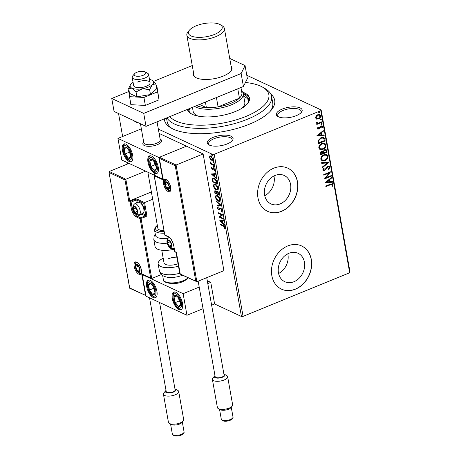 <?xml version="1.0" encoding="UTF-8"?>
<svg xmlns="http://www.w3.org/2000/svg" width="459" height="459" viewBox="0 0 459 459"><rect width="100%" height="100%" fill="white"/><g stroke="black" fill="none" stroke-linecap="round" stroke-linejoin="round"><path stroke-width="0.69" d="M270.85 94.158A56.009 21.797 169.9 0 1 271.149 110.269A56.009 21.797 169.9 0 1 249.604 124.119A56.009 21.797 169.9 0 1 171.196 128.072A56.009 21.797 169.9 0 1 164.299 118.887M270.179 111.359A53.623 20.867 -10.1 0 0 272.738 102.862L271.579 96.379A53.623 20.867 169.9 0 1 247.556 119.202A53.623 20.867 169.9 0 1 166.938 117.808M213.142 137.367A13.11 5.101 169.9 0 1 228.324 135.405A13.11 5.101 169.9 0 1 232.248 140.683A13.11 5.101 169.9 0 1 227.205 143.925A13.11 5.101 169.9 0 1 208.856 144.849A13.11 5.101 169.9 0 1 213.142 137.367M231.726 141.234A11.917 4.636 -10.1 0 0 232.099 139.639A11.917 4.636 -10.1 0 0 213.974 138.744A11.917 4.636 -10.1 0 0 208.638 143.816A11.917 4.636 -10.1 0 0 209.539 145.187M282.233 109.087A13.11 5.101 169.9 0 1 297.415 107.131A13.11 5.101 169.9 0 1 301.339 112.409A13.11 5.101 169.9 0 1 296.302 115.651A13.11 5.101 169.9 0 1 277.947 116.575A13.11 5.101 169.9 0 1 282.233 109.087M300.817 112.96A11.917 4.636 -10.1 0 0 301.19 111.359A11.917 4.636 -10.1 0 0 283.065 110.47A11.917 4.636 -10.1 0 0 277.729 115.542A11.917 4.636 -10.1 0 0 278.63 116.913M293.978 281.723A15.681 12.64 115 0 0 304.495 267.511A15.681 12.64 115 0 0 298.075 253.288A15.681 12.64 115 0 0 288.906 253.276A15.681 12.64 115 0 0 278.389 267.482A15.681 12.64 115 0 0 284.809 281.711A15.681 12.64 115 0 0 293.978 281.723M278.596 273.512A15.681 12.64 115 0 0 287.793 253.793M280.116 203.911A15.681 12.64 115 0 0 290.633 189.705A15.681 12.64 115 0 0 284.213 175.476A15.681 12.64 115 0 0 275.05 175.47A15.681 12.64 115 0 0 264.527 189.676A15.681 12.64 115 0 0 270.953 203.899A15.681 12.64 115 0 0 280.116 203.911M264.734 195.706A15.681 12.64 115 0 0 273.937 175.981M281.562 211.364A23.834 19.209 115 0 0 297.547 189.774A23.834 19.209 115 0 0 287.787 168.149A23.834 19.209 115 0 0 273.862 168.137A23.834 19.209 115 0 0 257.872 189.728A23.834 19.209 115 0 0 267.631 211.347A23.834 19.209 115 0 0 281.562 211.364M267.568 211.318A23.834 19.209 115 0 0 281.43 211.301A23.834 19.209 115 0 0 297.409 189.756A23.834 19.209 115 0 0 287.724 168.12M295.418 289.17A23.834 19.209 115 0 0 311.409 267.58A23.834 19.209 115 0 0 301.643 245.961A23.834 19.209 115 0 0 287.718 245.944A23.834 19.209 115 0 0 271.734 267.534A23.834 19.209 115 0 0 281.493 289.159A23.834 19.209 115 0 0 295.418 289.17M281.43 289.13A23.834 19.209 115 0 0 295.292 289.113A23.834 19.209 115 0 0 311.271 267.563A23.834 19.209 115 0 0 301.58 245.932M246.787 75.265L321.157 109.959L350.028 272.061L349.683 272.761L243.081 316.389L241.457 316.498L214.605 303.967L210.756 282.354L207.273 280.73M209.855 157.133L210.113 155.813L209.723 155.974L210.784 155.951L212.844 158.871L212.397 160.311L211.542 160.22L210.279 159.112L209.459 157.294L209.912 155.859M213.963 165.441L210.692 163.915L210.589 163.335L211.071 163.559L210.383 161.907L211.622 163.731L213.86 164.861L213.963 165.441M211.352 167.919L211.622 167.013L212.287 168.837L213.125 167.891L213.596 167.937L214.76 169.606L214.531 170.593L213.716 168.528L212.878 169.48L212.408 169.428L211.352 167.919L212.012 166.852M212.287 168.837L212.959 168.677L213.515 167.73M214.175 168.401L213.429 168.516M216.952 182.206L217.262 183.967L212.787 181.879L212.425 179.004L212.976 178.126L214.255 178.293C215.529 178.809 216.43 180.112 216.952 182.206M219.264 195.213L214.789 193.13L214.823 190.766L215.397 190.829L216.476 191.988L216.826 191.265L217.411 191.323L219 193.704L219.264 195.213M221.083 205.397L217.038 205.735L216.923 205.104L219.993 204.846L216.269 201.421L216.155 200.79L221.083 205.397M223.43 218.587L223.533 219.172L219.058 217.084L221.72 214.858L218.386 213.297L218.283 212.718L222.758 214.806L220.102 217.032L223.43 218.587M223.401 226.132L220.423 224.744L220.32 224.164L223.344 225.57L225.157 227.687L224.893 228.875L224.497 228.421L224.698 227.48L223.401 226.132L223.797 225.971L220.423 224.744M241.457 316.498L212.58 154.39L158.344 129.088M118.548 113.539L122.633 136.489M127.286 162.584L127.533 163.989M219.718 220.768L223.74 220.331L223.854 220.968L222.558 221.077L222.936 223.2L224.508 224.646L224.623 225.283L219.718 220.768L220.016 220.647M221.066 210.916L221.599 210.079L220.653 208.667L219.253 209.872L218.622 209.855L217.337 208.013L217.836 206.906L218.191 207.491L217.801 208.237L218.501 209.264L219.924 208.042L220.555 208.088L222.053 210.251L221.376 211.496L221.066 210.916L221.995 209.918M221.221 208.61L220.245 208.65M219.253 209.872L218.622 209.855L219.018 209.694L218.398 209.206M218.501 209.264L219.413 209.023L219.729 208.512L219.333 208.673M218.295 201.162C217.027 200.612 216.063 199.286 215.409 197.181L216.023 195.19L217.233 195.333C218.507 195.895 219.465 197.227 220.108 199.332L219.482 201.3L218.295 201.162L218.691 201.002L217.491 200.13M216.287 189.911C215.019 189.36 214.06 188.035 213.406 185.935L214.02 183.939L215.231 184.082C216.505 184.644 217.457 185.975 218.1 188.081L217.474 190.049L216.287 189.911L216.682 189.751L215.483 188.878M211.387 174.024L215.414 173.588L215.529 174.219L214.233 174.328L214.611 176.451L216.183 177.903L216.298 178.534L211.387 174.024L211.691 173.898M214.267 167.019L213.515 166.479L213.802 166.164L214.261 166.824L213.974 167.133L214.261 166.824M214.37 166.973L213.911 166.313L213.515 166.479L213.802 166.164M213.469 162.555L212.724 162.016L213.01 161.706L213.469 162.366L213.183 162.675L213.469 162.366M213.578 162.515L213.119 161.855L212.724 162.016L213.01 161.706M212.173 155.285L211.427 154.74L211.714 154.431L212.173 155.09L211.886 155.4L212.173 155.09M212.282 155.24L211.823 154.58L211.427 154.74L211.714 154.431M319.797 114.595L320.497 115.657C320.457 117.217 319.716 118.284 318.282 118.858L316.647 119.145L315.528 117.917L316.079 116.007L317.777 114.71L319.929 114.647L320.755 115.777C320.709 117.338 319.975 118.405 318.535 118.979L316.371 119.042M316.842 122.346L318.294 123.144L321.736 121.83L321.839 122.41L316.79 124.475L316.687 123.896L317.433 123.591L316.417 122.92L316.515 122.404L317.1 122.461L317.232 123.035M322.057 126.827L321.116 126.454L319.688 128.606L317.869 129.157L317.421 128.543L317.938 127.132L318.431 127.292L318.035 128.256L318.816 128.537L320.99 125.881L322.172 125.846L322.666 126.512L322.195 127.986L321.667 127.849L322.057 126.827L321.627 126.397M318.179 127.172L317.777 128.136L318.816 128.537M324.829 139.175L325.138 140.936L318.23 143.765L317.955 140.712L320.944 137.66L323.779 137.476L324.829 139.175L325.138 140.936M327.147 152.187L320.233 155.01L320.043 153.943C319.894 152.772 320.359 151.958 321.449 151.499L323.044 151.608L324.593 149.691L326.16 149.64L326.877 150.672L327.147 152.187L320.198 154.803M328.96 162.366L322.482 167.621L322.367 166.99L327.284 163.002L321.713 163.306L321.598 162.675L328.77 162.279M331.306 175.556L331.409 176.141L324.502 178.97L328.983 173.077L323.83 175.183L323.727 174.604L330.635 171.775L326.165 177.662L331.306 175.556M332.391 184.828L330.463 184.748L325.867 186.629L325.764 186.05L330.428 184.139L332.551 183.761L333.096 184.529L332.551 186.285L331.972 186.211L332.391 184.828L331.937 184.375M349.683 272.761L320.807 110.659L214.21 154.287L243.081 316.389M325.161 182.653L331.622 177.306L331.731 177.937L329.654 179.624L330.032 181.747L332.385 181.615L332.5 182.252L325.161 182.653M329.992 167.093L328.782 169.411L328.351 169.084L329.287 167.426L328.845 166.824L327.933 166.846L324.57 170.719L323.291 170.777L322.717 170.025L323.629 168.086L324.134 168.367L323.429 169.744L323.738 170.174L323.176 169.623L324.438 170.151L327.835 166.261L329.338 166.233L329.992 167.093L328.529 169.291M324.966 160.57L321.948 160.69L320.789 159.193C320.858 157.018 321.897 155.544 323.893 154.763L326.9 154.666L328.047 156.175C327.961 158.326 326.934 159.789 324.966 160.57L321.822 160.627M322.958 149.318L319.94 149.439L318.787 147.947C318.856 145.767 319.889 144.292 321.891 143.512L324.897 143.415L326.039 144.929C325.959 147.075 324.932 148.538 322.958 149.318L319.82 149.376M316.83 135.904L323.291 130.557L323.406 131.188L321.329 132.875L321.707 134.998L324.06 134.871L324.174 135.503L316.83 135.904M321.828 123.431L321.684 124.452L321.019 124.205L321.507 123.482L322.172 123.735L321.684 124.452L321.019 124.205M321.507 123.482L321.914 123.614M321.036 118.973L320.887 119.994L320.227 119.742L320.715 119.019L321.375 119.271L320.887 119.994L320.227 119.742M320.715 119.019L321.122 119.151M319.739 111.698L319.59 112.719L318.93 112.466L319.418 111.749L320.084 111.996L319.59 112.719L318.93 112.466M319.418 111.749L319.825 111.876M212.58 154.39L214.21 154.287M320.807 110.659L321.157 109.959M166.497 117.992L167.151 121.669A53.623 20.867 -10.1 0 0 172.481 128.761M332.132 184.707L330.21 184.627L325.833 186.423M332.419 183.709L333.096 184.529M332.838 184.409L332.551 186.285M332.299 186.165L332.006 186.13M331.415 177.472L331.731 177.937M331.478 177.817L329.654 179.624M329.401 179.503L330.032 181.747M332.155 181.632L332.5 182.252M332.247 182.131L325.19 182.516M328.994 180.157L326.561 181.804L329.281 181.787L328.994 180.157L326.819 181.925M331.088 175.648L331.409 176.141M331.157 176.021L324.588 178.712M323.79 174.977L328.983 173.077M330.308 171.907L326.165 177.662M328.701 166.772L327.933 166.846M327.674 166.726L327.284 167.317M327.032 167.196L325.574 169.991M325.316 169.87L324.57 170.719M324.318 170.599L323.165 170.708M323.618 168.103L324.134 168.367M323.882 168.246L323.176 169.623L324.186 170.031M329.206 166.181L329.734 166.973M328.655 162.285L322.43 167.334M321.69 163.174L327.284 163.002M326.768 154.608L328.047 156.175M327.789 156.06C327.709 158.206 326.682 159.675 324.708 160.449M326.257 155.182L323.738 155.228C322.155 155.848 321.323 157.024 321.237 158.762L322.327 160.03M323.997 155.349C322.413 155.962 321.575 157.144 321.495 158.877L322.459 160.093L324.857 159.99C326.435 159.371 327.261 158.206 327.342 156.485L326.395 155.245L323.738 155.228M326.028 149.588L326.877 150.672M326.619 150.552L326.888 152.067M325.54 150.196L324.444 150.15L323.371 151.573L323.509 152.824L326.332 151.895L325.678 150.248L324.702 150.271L323.629 151.694L323.761 152.945M322.373 151.986L321.306 151.958L320.48 153.421L320.583 154.023L323.056 153.237L322.511 152.038L321.564 152.078L320.732 153.536L320.841 154.138M324.765 143.357L326.039 144.929M325.787 144.809C325.706 146.955 324.674 148.423 322.706 149.198M324.249 143.931L321.736 143.977C320.152 144.596 319.321 145.773 319.234 147.511L320.325 148.779M321.994 144.097C320.411 144.717 319.573 145.893 319.493 147.632L320.457 148.848L322.855 148.739C324.433 148.125 325.259 146.955 325.339 145.233L324.393 143.994L321.736 143.977M324.886 140.815L318.196 143.552M323.647 137.419L324.57 139.06M323.102 138.033L320.789 138.119L318.408 140.638L318.58 142.772L324.329 140.643L323.761 138.532L323.239 138.09L321.048 138.239L318.666 140.752L318.839 142.892M323.09 130.723L323.406 131.188M323.147 131.073L321.329 132.875M321.07 132.754L321.707 134.998M323.83 134.883L324.174 135.503M323.916 135.382L316.859 135.772M320.663 133.414L318.236 135.061L320.956 135.038L320.663 133.414L318.489 135.175M317.777 128.136L318.557 128.422L317.777 128.136M322.04 125.795L322.666 126.512M322.413 126.391L322.195 127.986M321.805 126.713L321.116 126.454M320.864 126.334L320.663 126.787M320.405 126.667L320.25 127.619M319.998 127.499L319.688 128.606M319.435 128.486L318.942 129.111M318.689 128.99L317.754 129.088M321.426 124.332L320.766 124.085M321.518 121.916L321.839 122.41M321.587 122.289L316.756 124.269M316.733 123.385L317.433 123.591M316.802 122.639L317.094 122.983M320.634 119.874L319.969 119.621M319.378 115.163L317.628 115.169L315.895 117.544L316.63 118.382M317.886 115.289L316.148 117.665L316.756 118.451L318.437 118.393L320.135 116.035L319.51 115.215L317.628 115.169M319.338 112.598L318.672 112.352M225.111 228.507L224.497 228.421M224.893 228.255L225.099 227.67L224.703 227.83M225.099 227.67L225.094 227.32L224.698 227.48M224.594 226.436L223.797 225.971M223.831 220.842L220.785 221.227L222.431 222.735L222.145 221.112L220.785 221.227M224.508 224.652L220.142 220.636M222.54 220.951L222.145 221.112M222.827 222.575L222.431 222.735M223.464 218.794L219.454 216.923L219.058 217.084M219.454 216.923L219.035 216.958M219.431 216.797L221.72 214.858M222.116 214.697L218.782 213.137L218.386 213.297M221.772 211.329L221.468 210.767M221.972 209.924L221.599 210.079M219.649 209.711L219.018 209.694M217.778 208.065L217.337 208.013M217.732 207.852L218.232 206.745M218.897 209.103L219.413 209.023M219.729 208.512L220.131 207.996M221.031 205.276L217.038 205.735M217.434 205.575L217.342 205.07M216.269 201.421L216.665 201.26L220.389 204.685L219.993 204.846M215.833 197.181L215.409 197.181M215.805 197.02L216.229 195.132M219.666 201.197L218.691 201.002M218.432 196.211L217.732 195.752L216.361 195.804L215.862 197.37L218.186 200.583L219.144 200.692L219.649 199.137L217.337 195.918L216.361 195.804M219.144 200.692L220.073 199.183M217.732 195.752L217.337 195.918M220.033 198.982L219.649 199.137M219.201 194.84L215.185 192.964L214.789 193.13M215.185 192.964L216.579 193.428L216.528 193.13L215.168 191.369L215.908 191.254L215.042 192.155L215.145 192.757M215.019 192.017L215.047 190.732M217.055 191.225L216.476 191.988M217.91 191.747L217.136 191.868L217.514 191.908L216.877 192.447L217.038 193.641L218.702 194.421L217.514 191.908L218.117 191.873M216.941 193.073L216.596 191.937M216.923 192.969L216.528 193.13M216.975 193.268L216.579 193.428M218.977 193.595L218.587 193.755M219.098 194.26L218.702 194.421M213.831 185.929L213.406 185.935M213.802 185.775L214.227 183.881M217.664 189.946L216.682 189.751M216.43 184.96L215.73 184.507L214.359 184.552L213.86 186.119L216.183 189.332L217.141 189.447L217.646 187.886L215.334 184.667L214.359 184.552M217.141 189.447L218.071 187.932M215.73 184.507L215.334 184.667M218.025 187.731L217.646 187.886M217.193 183.589L213.183 181.718L212.787 181.879M213.183 181.718L216.7 183.17L216.591 182.544L216.2 180.932L214.353 178.872L213.355 178.735L212.901 179.509L213.142 181.512M213.016 180.777L212.821 178.844L212.425 179.004M212.821 178.844L213.194 178.063M215.495 179.194L214.749 178.712L213.355 178.735M217.09 183.009L216.7 183.17M214.749 178.712L214.353 178.872M216.556 180.789L216.2 180.932M215.506 174.093L212.46 174.477L214.106 175.992L213.819 174.363L212.46 174.477M216.183 177.908L211.811 173.886M214.21 174.202L213.819 174.363M214.496 175.831L214.106 175.992M214.76 170.22L214.164 170.123M214.56 169.956L214.76 169.319M214.697 169.348L214.37 169.48M213.819 168.355L213.504 168.487M213.274 169.314L212.408 169.428M212.804 169.268L212.247 168.814M213.911 166.313L214.198 166.003M213.894 165.062L210.692 163.915M213.119 161.855L213.401 161.545M210.618 158.98L210.279 159.112M209.832 157.139L209.459 157.294M212.58 160.202L211.542 160.22M211.938 160.059L211.06 159.405M211.645 156.599L210.216 156.456L209.861 157.483L211.444 159.64L212.121 159.709L212.442 158.688L210.888 156.536L210.216 156.456M212.121 159.709L212.867 158.992M211.283 156.376L210.888 156.536M212.775 158.55L212.442 158.688M211.823 154.58L212.11 154.27M169.882 116.603A51.242 19.944 -10.1 0 0 245.892 116.443A51.242 19.944 -10.1 0 0 262.651 87.181A51.242 19.944 -10.1 0 0 245.433 82.477M262.651 87.181L265.09 88.576A53.623 20.867 169.9 0 1 271.579 96.379M192.441 107.372L193.17 111.457A26.215 10.201 -10.1 0 0 198.173 116.133M189.825 108.444A30.386 11.825 -10.1 0 0 188.999 111.089M191.776 114.096A30.386 11.825 169.9 0 1 188.678 110.028A30.386 11.825 169.9 0 1 188.615 108.938M187.375 109.443A31.579 12.29 -10.1 0 0 235.347 111.526A31.579 12.29 -10.1 0 0 249.489 98.083A31.579 12.29 -10.1 0 0 242.691 92.161M249.558 98.628A31.579 12.29 -10.1 0 0 243.195 93.355M243.356 94.215A30.386 11.825 169.9 0 1 248.514 99.373A30.386 11.825 169.9 0 1 247.011 104.256M248.577 100.475A30.386 11.825 -10.1 0 0 243.74 96.379M241.709 108.381A26.215 10.201 -10.1 0 0 244.79 102.265L243.253 93.619A26.215 10.201 169.9 0 1 231.508 104.778A26.215 10.201 169.9 0 1 194.582 106.494M160.122 139.066A9.536 3.712 169.9 0 1 161.608 140.626A9.536 3.712 169.9 0 1 157.339 144.683A9.536 3.712 169.9 0 1 142.835 143.971A9.536 3.712 169.9 0 1 143.696 141.992M158.229 167.11A9.536 4.251 67.7 0 1 156.726 173.548A9.536 4.251 67.7 0 1 147.999 162.343A9.536 4.251 67.7 0 1 149.508 155.905A9.536 4.251 67.7 0 1 158.229 167.11M122.427 150.409A9.536 4.251 -112.3 0 0 131.154 161.62A9.536 4.251 -112.3 0 0 132.657 155.182A9.536 4.251 -112.3 0 0 123.93 143.971A9.536 4.251 -112.3 0 0 122.427 150.409M117.946 138.411L158.866 157.5L162.716 179.113L121.796 160.025L117.946 138.411L141.349 128.83M158.866 157.5L186.497 146.186L159.112 133.414M146.685 286.577A9.536 4.251 67.7 0 1 148.188 280.139A9.536 4.251 67.7 0 1 156.915 291.35A9.536 4.251 67.7 0 1 155.412 297.788A9.536 4.251 67.7 0 1 146.685 286.577M182.487 303.279A9.536 4.251 -112.3 0 0 173.76 292.073A9.536 4.251 -112.3 0 0 172.257 298.505A9.536 4.251 -112.3 0 0 180.984 309.716A9.536 4.251 -112.3 0 0 182.487 303.279M183.118 293.668L186.968 315.281L146.054 296.193L142.204 274.58L183.118 293.668L199.206 287.082M207.778 283.57L210.756 282.354M186.968 315.281L203.056 308.695M211.628 305.183L214.605 303.967M142.204 274.58L142.571 274.425M145.423 72.046A5.956 2.318 -10.1 0 0 145.164 71.874A5.956 2.318 -10.1 0 0 139.611 71.501A5.956 2.318 -10.1 0 0 134.533 73.767A5.956 2.318 -10.1 0 0 134.613 75.523A5.956 2.318 -10.1 0 0 142.33 75.597A5.956 2.318 -10.1 0 0 145.423 72.046M145.164 71.874L147.609 73.268A8.342 3.247 169.9 0 1 147.97 73.515A8.342 3.247 169.9 0 1 148.618 74.484A8.342 3.247 169.9 0 1 142.336 78.85A8.342 3.247 169.9 0 1 132.835 78.374A8.342 3.247 169.9 0 1 132.192 77.41A8.342 3.247 169.9 0 1 132.72 75.919L134.533 73.767M140.448 123.758L143.816 142.68A8.342 3.247 -10.1 0 0 144.465 143.65A8.342 3.247 -10.1 0 0 153.96 144.126A8.342 3.247 -10.1 0 0 160.243 139.754L157.053 121.853M160.116 139.048L160.455 139.243A9.536 3.712 169.9 0 1 160.874 139.519A9.536 3.712 169.9 0 1 161.608 140.626A9.536 3.712 169.9 0 1 154.431 145.623A9.536 3.712 169.9 0 1 143.575 145.078A9.536 3.712 169.9 0 1 142.835 143.971A9.536 3.712 169.9 0 1 143.443 142.273L143.69 141.974M151.39 191.971L129.702 200.847L125.852 179.234L124.991 179.945L109.139 172.55L109.231 171.482L125.852 179.234L145.629 171.144M109.231 171.482L129.008 163.387M129.639 288.166L108.972 172.119L129.696 287.965L145.555 295.366L141.705 273.748L151.745 278.51L161.361 274.574M150.655 277.924L140.104 218.702L136.65 217.096A7.866 3.511 67.7 0 1 131.159 207.99L130.121 202.155L128.841 201.558L129.702 200.847L130.597 201.266L135.336 199.326A1.429 0.557 -10.1 0 1 137.287 199.2L144.574 202.603L152.692 199.281M129.696 287.965L130.023 288.195L129.696 287.965M145.555 295.366L129.696 288.241M141.705 273.748L142.795 274.333M142.279 274.293L151.745 278.51L141.079 218.639A0.717 0.321 67.7 0 0 140.58 217.813L145.319 215.873L141.865 214.261L137.126 216.2L140.58 217.813A0.717 0.574 115 0 0 140.104 218.702L145.819 216.7A1.429 1.153 115 0 0 146.771 214.921L144.574 202.603L143.719 203.314L136.811 200.09L137.281 202.746M195.775 281.137L175.218 165.722L159.365 158.326L163.215 179.939L154.264 175.763L164.81 234.985L168.264 236.597A7.866 3.511 67.7 0 1 173.754 245.697L174.793 251.532L176.394 252.358L180.244 273.971L196.865 281.723L223.912 270.655L203.125 153.943L186.497 146.186L159.457 157.253L176.078 165.011L203.125 153.943M179.922 274.012L196.865 281.723L176.078 165.011L175.218 165.722M159.457 157.253L159.365 158.326L159.193 157.896L163.043 179.509L163.215 179.939L163.306 178.872M154.356 174.695L154.264 175.763L154.092 175.332L164.764 234.721M170.111 246.971A3.574 1.595 -112.3 0 0 170.995 246.982A3.574 1.595 -112.3 0 0 171.454 244.624A3.574 1.595 -112.3 0 0 169.991 241.371A3.574 1.595 -112.3 0 0 168.074 240.476A3.574 1.595 -112.3 0 0 167.615 242.834A3.574 1.595 -112.3 0 0 169.073 246.087A3.574 1.595 -112.3 0 0 170.111 246.971M170.169 246.483L170.995 246.982L171.454 244.624L169.991 241.371L168.074 240.476L167.615 242.834L169.073 246.087L170.169 246.483M170.237 241.761L167.615 242.834M171.436 245.123L169.073 246.087M135.956 213.206A3.574 1.595 -112.3 0 0 136.839 213.217A3.574 1.595 -112.3 0 0 137.298 210.853A3.574 1.595 -112.3 0 0 135.841 207.6A3.574 1.595 -112.3 0 0 133.919 206.705A3.574 1.595 -112.3 0 0 133.466 209.069A3.574 1.595 -112.3 0 0 134.923 212.322A3.574 1.595 -112.3 0 0 135.956 213.206M136.013 212.712L136.839 213.217L137.298 210.853L135.841 207.6L133.919 206.705L133.466 209.069L134.923 212.322L136.013 212.712M140.471 202.867A5.147 2.295 67.7 0 1 140.672 202.976A5.147 2.295 67.7 0 1 143.426 206.665A5.147 2.295 67.7 0 1 144.051 211.232L143.816 212.092A5.956 2.656 -112.3 0 0 143.093 206.802A5.956 2.656 -112.3 0 0 139.903 202.528A5.956 2.656 -112.3 0 0 139.668 202.408A5.956 2.656 -112.3 0 0 138.377 202.299L134.705 203.802A5.956 2.656 67.7 0 1 135.996 203.911A5.956 2.656 67.7 0 1 139.863 209.562A5.956 2.656 67.7 0 1 139.215 214.829L136.811 214.714C134.2 213.395 130.465 207.227 134.705 203.802M139.215 214.829L142.887 213.326A5.956 2.656 -112.3 0 0 143.816 212.092M136.082 207.996L133.466 209.069M137.287 211.352L134.923 212.322M138.354 271.395A3.574 1.595 -112.3 0 0 139.232 271.407A3.574 1.595 -112.3 0 0 139.691 269.049A3.574 1.595 -112.3 0 0 138.234 265.79A3.574 1.595 -112.3 0 0 136.317 264.895A3.574 1.595 -112.3 0 0 135.858 267.258A3.574 1.595 -112.3 0 0 137.316 270.512A3.574 1.595 -112.3 0 0 138.354 271.395M138.406 270.908L139.232 271.407L139.691 269.049L138.234 265.79L136.317 264.895L135.858 267.258L137.316 270.512L138.406 270.908M138.475 266.186L135.858 267.258M139.679 269.548L137.316 270.512M167.719 188.781A3.574 1.595 -112.3 0 0 168.602 188.792A3.574 1.595 -112.3 0 0 169.055 186.434A3.574 1.595 -112.3 0 0 167.598 183.175A3.574 1.595 -112.3 0 0 165.682 182.28A3.574 1.595 -112.3 0 0 165.223 184.644A3.574 1.595 -112.3 0 0 166.68 187.897A3.574 1.595 -112.3 0 0 167.719 188.781M167.77 188.293L168.602 188.792L169.055 186.434L167.598 183.175L165.682 182.28L165.223 184.644L166.68 187.897L167.77 188.293M167.845 183.571L165.223 184.644M169.044 186.933L166.68 187.897M128.486 149.089A5.956 2.656 -112.3 0 0 126.759 147.482A5.956 2.656 -112.3 0 0 124.343 148.596A5.956 2.656 -112.3 0 0 125.123 153.908A5.956 2.656 -112.3 0 0 128.331 158.108A5.956 2.656 -112.3 0 0 130.746 157.001A5.956 2.656 -112.3 0 0 129.96 151.688A5.956 2.656 -112.3 0 0 128.486 149.089M128.491 149.531L126.759 147.482L124.343 148.596L125.123 153.908L128.331 158.108L130.746 157.001L129.96 151.688L128.491 149.531M128.709 149.823L129.077 152.29L130.459 154.109M126.839 147.569L124.343 148.596M129.077 152.29L125.123 153.908M131.813 156.68L128.331 158.108M152.738 285.257A5.956 2.656 -112.3 0 0 151.011 283.651A5.956 2.656 -112.3 0 0 148.596 284.758A5.956 2.656 -112.3 0 0 149.382 290.071A5.956 2.656 -112.3 0 0 152.583 294.276A5.956 2.656 -112.3 0 0 154.999 293.169A5.956 2.656 -112.3 0 0 154.218 287.856A5.956 2.656 -112.3 0 0 152.738 285.257M152.749 285.699L151.011 283.651L148.596 284.758L149.382 290.071L152.583 294.276L154.999 293.169L154.218 287.856L152.749 285.699M152.962 285.986L153.329 288.459L154.712 290.272M151.091 283.737L148.596 284.758M153.329 288.459L149.382 290.071M156.071 292.848L152.583 294.276M179.928 306.233A5.956 2.656 -112.3 0 0 180.657 304.661A5.956 2.656 -112.3 0 0 179.521 299.188A5.956 2.656 -112.3 0 0 176.233 295.418A5.956 2.656 -112.3 0 0 174.087 297.122A5.956 2.656 -112.3 0 0 175.223 302.601A5.956 2.656 -112.3 0 0 178.511 306.371A5.956 2.656 -112.3 0 0 179.928 306.233M179.716 305.464L180.657 304.661L179.521 299.188L176.233 295.418L174.087 297.122L175.223 302.601L178.511 306.371L179.716 305.464M178.522 297.857L179.171 300.984L180.307 302.286M176.835 295.998L174.087 297.122M179.171 300.984L175.223 302.601M155.67 170.065A5.956 2.656 -112.3 0 0 156.404 168.499A5.956 2.656 -112.3 0 0 155.268 163.02A5.956 2.656 -112.3 0 0 151.981 159.25A5.956 2.656 -112.3 0 0 149.829 160.954A5.956 2.656 -112.3 0 0 150.965 166.433A5.956 2.656 -112.3 0 0 154.253 170.203A5.956 2.656 -112.3 0 0 155.67 170.065M155.458 169.296L156.404 168.499L155.268 163.02L151.981 159.25L149.829 160.954L150.965 166.433L154.253 170.203L155.458 169.296M154.264 161.688L154.912 164.815L156.049 166.118M152.577 159.83L149.829 160.954M154.912 164.815L150.965 166.433M182.487 275.211A13.11 5.101 169.9 0 1 182.355 275.262A13.11 5.101 169.9 0 1 167.185 277.225L164.27 276.416C162.578 275.182 161.396 276.22 159.405 270.953A15.491 6.03 -10.1 0 0 179.739 273.237M168.281 258.79A9.536 3.712 169.9 0 1 176.876 257.16M178.482 266.174A15.491 6.03 169.9 0 1 158.148 263.891A15.491 6.03 169.9 0 1 163.18 258.17M178.052 263.741A9.536 3.712 169.9 0 1 164.012 262.846L161.769 250.235M164.391 233.155A13.11 5.101 169.9 0 1 160.564 233.086A13.11 5.101 169.9 0 1 154.528 229.97L155.486 235.375A13.11 5.101 -10.1 0 0 161.522 238.491A13.11 5.101 -10.1 0 0 167.805 238.33M147.861 172.182L157.85 228.266A9.536 3.712 -10.1 0 0 162.245 230.533A9.536 3.712 -10.1 0 0 163.938 230.607M167.231 243.161A15.491 6.03 169.9 0 1 160.943 243.218A15.491 6.03 169.9 0 1 153.811 239.535L155.067 246.603A15.491 6.03 -10.1 0 0 162.199 250.281A15.491 6.03 -10.1 0 0 174.282 249.185M214.967 375.577A5.365 2.088 -10.1 0 0 214.686 375.869A5.365 2.088 -10.1 0 0 215.179 377.7A5.365 2.088 -10.1 0 0 222.345 377.287A5.365 2.088 -10.1 0 0 224.256 374.16A5.365 2.088 -10.1 0 0 224.067 374.068A5.365 2.088 -10.1 0 0 223.883 373.987M224.256 374.16L226.694 375.56A7.746 3.012 169.9 0 1 227.635 376.684A7.746 3.012 169.9 0 1 222.426 380.58A7.746 3.012 169.9 0 1 213.59 380.672A7.746 3.012 169.9 0 1 212.385 379.404A7.746 3.012 169.9 0 1 212.873 378.021L214.686 375.869M232.151 406.163L230.791 407.781A5.956 2.318 169.9 0 1 225.914 410.007A5.956 2.318 169.9 0 1 220.366 409.784A5.956 2.318 169.9 0 1 220.159 409.675L218.323 408.625A7.746 3.012 -10.1 0 0 218.599 408.768A7.746 3.012 -10.1 0 0 225.805 409.061A7.746 3.012 -10.1 0 0 232.151 406.163A7.746 3.012 -10.1 0 0 232.638 404.786L227.635 376.684M212.385 379.404L217.388 407.5A7.746 3.012 -10.1 0 0 218.323 408.625M206.734 277.689L224.084 375.089A4.527 1.761 169.9 0 1 221.037 377.367A4.527 1.761 169.9 0 1 215.873 377.418A4.527 1.761 169.9 0 1 215.168 376.678L198.156 281.195M166.026 390.397A5.365 2.088 -10.1 0 0 165.739 390.689A5.365 2.088 -10.1 0 0 166.238 392.52A5.365 2.088 -10.1 0 0 173.399 392.106A5.365 2.088 -10.1 0 0 175.309 388.985A5.365 2.088 -10.1 0 0 175.12 388.888A5.365 2.088 -10.1 0 0 174.942 388.807M175.309 388.985L177.753 390.379A7.746 3.012 169.9 0 1 178.689 391.504A7.746 3.012 169.9 0 1 173.479 395.4A7.746 3.012 169.9 0 1 164.649 395.492A7.746 3.012 169.9 0 1 163.438 394.224A7.746 3.012 169.9 0 1 163.926 392.841L165.739 390.689M183.204 420.983L181.844 422.601A5.956 2.318 169.9 0 1 176.967 424.827A5.956 2.318 169.9 0 1 171.419 424.604A5.956 2.318 169.9 0 1 171.213 424.495L169.377 423.445A7.746 3.012 -10.1 0 0 169.652 423.588A7.746 3.012 -10.1 0 0 176.858 423.881A7.746 3.012 -10.1 0 0 183.204 420.983A7.746 3.012 -10.1 0 0 183.692 419.606L178.689 391.504M163.438 394.224L168.442 422.32A7.746 3.012 -10.1 0 0 169.377 423.445M159.566 302.498L175.137 389.909A4.527 1.761 169.9 0 1 172.091 392.187A4.527 1.761 169.9 0 1 166.927 392.238A4.527 1.761 169.9 0 1 166.221 391.498L149.531 297.816M133.076 82.362A11.917 4.636 -10.1 0 0 131.394 83.595A11.917 4.636 -10.1 0 0 130.608 84.496A11.917 4.636 -10.1 0 0 131.997 88.197L136.042 91.915L136.92 96.838L150.483 94.52L156.662 88.759L155.785 83.831L152.606 80.629M132.192 77.41L133.655 85.621A8.342 3.247 -10.1 0 0 146.341 86.246A8.342 3.247 -10.1 0 0 150.082 82.695A8.342 3.247 -10.1 0 0 137.39 82.069M130.608 84.496L128.658 88.467L129.536 93.395L136.92 96.838M128.658 88.467L131.997 88.197A11.917 4.636 -10.1 0 0 142.468 88.759L149.605 89.597L150.483 94.52M136.042 91.915L142.468 88.759A11.917 4.636 -10.1 0 0 152.336 84.72L155.785 83.831M149.605 89.597L152.336 84.72A11.917 4.636 -10.1 0 0 152.549 80.583A11.917 4.636 -10.1 0 0 151.74 80.118A11.917 4.636 -10.1 0 0 149.496 79.436M128.956 90.142L128.589 90.297L130.844 104.669L145.354 105.45L159.032 99.85L156.777 85.477L156.071 85.437M129.421 96.671L143.931 97.451L145.354 105.45M143.931 97.451L157.609 91.857L159.032 99.85M157.609 91.857L156.777 85.477M193.532 72.7A19.662 7.654 -10.1 0 0 193.273 74.645A19.662 7.654 -10.1 0 0 223.177 76.119A19.662 7.654 -10.1 0 0 231.984 67.748A19.662 7.654 -10.1 0 0 231.072 66.016M128.75 91.53L111.761 98.484L143.724 113.396L241.124 73.532L245.06 65.585L229.718 58.425M192.252 65.539L153.541 81.381M245.06 65.585L247.372 78.552L243.436 86.504L241.124 73.532M111.761 98.484L114.073 111.451L146.037 126.363L243.436 86.504M143.724 113.396L146.037 126.363M196.618 105.662A25.027 9.737 -10.1 0 0 206.395 107.635A25.027 9.737 -10.1 0 0 218.082 106.872A25.027 9.737 -10.1 0 0 230.676 103.401A25.027 9.737 -10.1 0 0 239.432 98.134A25.027 9.737 -10.1 0 0 241.927 93.091L240.941 87.526M216.418 97.56L218.082 106.872L239.432 98.134L237.773 88.822M241.526 90.819A26.215 10.201 169.9 0 1 243.253 93.619M199.579 104.451L206.395 107.635L205.403 102.064M196.108 25.836A17.161 6.678 -10.1 0 0 189.504 30.082A17.161 6.678 -10.1 0 0 194.645 36.995A17.161 6.678 -10.1 0 0 214.519 34.425A17.161 6.678 -10.1 0 0 220.131 24.625A17.161 6.678 -10.1 0 0 196.108 25.836M220.131 24.625L222.087 25.744A19.066 7.419 169.9 0 1 224.394 28.521A19.066 7.419 169.9 0 1 215.85 36.634A19.066 7.419 169.9 0 1 186.847 35.205A19.066 7.419 169.9 0 1 188.058 31.809L189.504 30.082M214.996 191.896L214.6 192.057M212.976 180.571L212.586 180.731M216.981 182.384L216.591 182.544M213.188 168.252L212.792 168.413M138.853 274.207A6.673 2.978 67.7 0 1 134.194 266.484A6.673 2.978 67.7 0 1 136.696 262.1A6.673 2.978 67.7 0 1 141.355 269.823A6.673 2.978 67.7 0 1 138.853 274.207M136.111 262.393A5.956 2.656 -112.3 0 0 135.462 267.66A5.956 2.656 -112.3 0 0 139.329 273.312A5.956 2.656 -112.3 0 0 140.62 273.426C141.194 273.811 141.361 272.376 141.125 269.123C140.133 265.721 138.756 263.518 136.989 262.508L136.111 262.393M128.841 201.558L124.991 179.945M132.794 207.657L132.135 207.927A7.149 3.19 -112.3 0 0 137.126 216.2A0.717 0.574 115 0 0 136.65 217.096M142.353 213.544A0.717 0.574 -65 0 1 141.865 214.261A7.149 3.19 67.7 0 1 141.338 213.963M136.363 203.119L135.835 200.153L131.096 202.092L132.135 207.927L131.159 207.99M142.542 213.469L145.796 214.984L143.719 203.314M130.597 201.266A0.717 0.574 115 0 0 130.121 202.155L131.096 202.092A0.717 0.321 -112.3 0 0 130.597 201.266M135.336 199.326A0.717 0.321 67.7 0 1 135.835 200.153L136.811 200.09A0.717 0.574 115 0 1 137.287 199.2M146.771 214.921L145.796 214.984A0.717 0.574 -65 0 1 145.319 215.873A0.717 0.321 -112.3 0 1 145.819 216.7M166.06 179.486A6.673 2.978 67.7 0 1 170.719 187.209A6.673 2.978 67.7 0 1 168.218 191.587A6.673 2.978 67.7 0 1 163.559 183.87A6.673 2.978 67.7 0 1 166.06 179.486M168.694 190.697A5.956 2.656 -112.3 0 0 169.991 190.812C170.559 191.196 170.725 189.762 170.49 186.509C169.503 183.107 168.12 180.903 166.353 179.894L165.475 179.779A5.956 2.656 -112.3 0 0 164.833 185.046A5.956 2.656 -112.3 0 0 168.694 190.697M175.08 251.939A0.717 0.574 -65 0 1 174.793 251.532L174.678 251.417A0.717 0.717 0 0 0 175.08 251.939L176.026 252.381M174.747 251.268L173.754 245.697M173.64 245.582C172.595 241.273 170.897 238.41 168.551 237.005A0.717 0.574 -65 0 1 168.264 236.597M164.81 234.985L164.701 234.87A0.717 0.717 0 0 0 165.102 235.392A0.717 0.574 -65 0 1 164.81 234.985M170.186 247.401A4.051 1.807 -112.3 0 0 171.706 244.745A4.051 1.807 -112.3 0 0 168.878 240.057A4.051 1.807 -112.3 0 0 167.357 242.713A4.051 1.807 -112.3 0 0 170.186 247.401M174.064 247.94A5.956 2.656 67.7 0 1 173.37 248.594L170.96 248.485C168.355 247.16 164.615 240.992 168.855 237.567A5.956 2.656 67.7 0 1 169.314 237.475M136.036 213.636A4.051 1.807 -112.3 0 0 137.557 210.974A4.051 1.807 -112.3 0 0 134.728 206.286A4.051 1.807 -112.3 0 0 133.208 208.948A4.051 1.807 -112.3 0 0 136.036 213.636M138.429 271.826A4.051 1.807 -112.3 0 0 139.949 269.169A4.051 1.807 -112.3 0 0 137.121 264.476A4.051 1.807 -112.3 0 0 135.6 267.138A4.051 1.807 -112.3 0 0 138.429 271.826M167.793 189.211A4.051 1.807 -112.3 0 0 169.314 186.549A4.051 1.807 -112.3 0 0 166.485 181.862A4.051 1.807 -112.3 0 0 164.965 184.524A4.051 1.807 -112.3 0 0 167.793 189.211M128.75 148.05A7.625 3.402 -112.3 0 0 123.442 147.414A7.625 3.402 -112.3 0 0 126.334 157.54A7.625 3.402 -112.3 0 0 131.641 158.177A7.625 3.402 -112.3 0 0 128.75 148.05M153.002 284.219A7.625 3.402 -112.3 0 0 147.7 283.582A7.625 3.402 -112.3 0 0 150.592 293.708A7.625 3.402 -112.3 0 0 155.899 294.345A7.625 3.402 -112.3 0 0 153.002 284.219M180.639 307.725A7.625 3.402 -112.3 0 0 180.123 298.706A7.625 3.402 -112.3 0 0 174.104 294.058A7.625 3.402 -112.3 0 0 174.621 303.078A7.625 3.402 -112.3 0 0 180.639 307.725M156.387 171.563A7.625 3.402 -112.3 0 0 155.865 162.543A7.625 3.402 -112.3 0 0 149.846 157.89A7.625 3.402 -112.3 0 0 150.363 166.91A7.625 3.402 -112.3 0 0 156.387 171.563M188.362 277.953L186.715 279.525L183.13 281.47C174.322 285.848 161.775 282.411 163.381 279.686A13.11 5.101 -10.1 0 0 183.319 280.667A13.11 5.101 -10.1 0 0 188.024 277.793M157.362 225.524A11.917 4.636 -10.1 0 0 160.994 231.514A11.917 4.636 -10.1 0 0 164.115 231.594M232.994 416.984C233.901 419.974 225.966 422.314 222.678 420.725L221.267 419.073A5.956 2.318 -10.1 0 0 222.196 420.048A5.956 2.318 -10.1 0 0 228.989 419.979A5.956 2.318 -10.1 0 0 232.994 416.984L231.256 407.225M184.053 431.804C184.954 434.793 177.019 437.134 173.732 435.545L172.32 433.893A5.956 2.318 -10.1 0 0 173.25 434.868A5.956 2.318 -10.1 0 0 180.048 434.799A5.956 2.318 -10.1 0 0 184.053 431.804L182.315 422.045M133.661 120.591A15.491 6.03 -10.1 0 0 135.979 121.669M218.857 209.298L219.253 209.138M212.517 168.86L212.913 168.7M213.469 168.499L213.865 168.333M148.618 74.484L150.082 82.695M179.865 273.943L176.015 252.33M165.102 235.392L168.551 237.005M174.122 248.29L173.37 248.594M169.233 237.418L168.855 237.567M140.672 202.976L139.903 202.528M136.472 262.353L135.336 264.149L135.181 265.767L135.91 268.894L138.32 272.353L140.913 273.203M165.837 179.739L164.701 181.534L164.552 183.152L165.274 186.279L167.684 189.739L170.278 190.588M124.659 143.828L123.546 145.262L122.96 147.758L123.104 150.259L124.2 154.144L126.397 158.051L127.745 159.548L129.972 160.971L131.773 161.212M148.917 279.996L147.804 281.424L147.213 283.926L147.356 286.427L148.458 290.306L150.655 294.219L151.998 295.716L154.224 297.134L156.031 297.38M174.489 291.924L173.353 293.404L172.785 295.871L172.911 298.252L174.036 302.251L175.372 304.902L177.576 307.645L179.796 309.068L181.603 309.309M150.236 155.756L149.1 157.236L148.532 159.703L148.659 162.084L149.777 166.089L151.12 168.734L153.317 171.477L155.544 172.9L157.351 173.141M163.381 279.686L162.652 275.589M159.405 270.953L158.148 263.891M153.811 239.535L154.195 235.915L155.257 234.067M154.528 229.97L155.113 227.452L157.322 225.3M221.267 419.073L219.528 409.313M172.32 433.893L170.582 424.133M133.064 120.31L136.472 122.358L138.452 122.823M194.186 76.383L186.847 35.205M231.726 69.693L224.394 28.521"/></g></svg>
